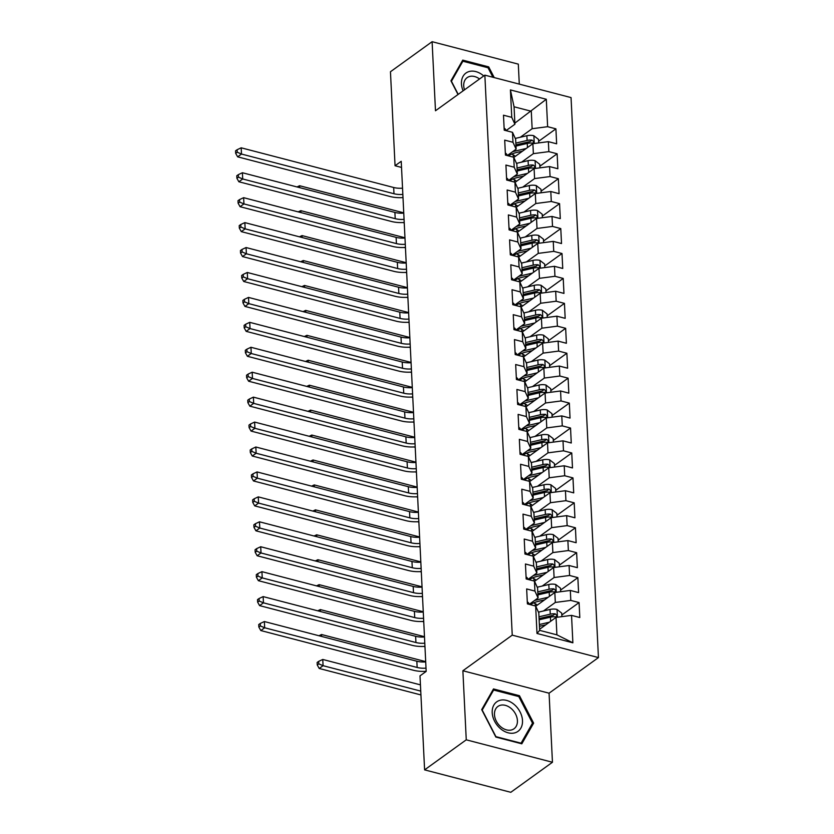 <?xml version="1.0" encoding="UTF-8"?>
<svg xmlns="http://www.w3.org/2000/svg" width="834" height="834" viewBox="0 0 834 834"><rect width="100%" height="100%" fill="white"/><g stroke="black" fill="none" stroke-linecap="round" stroke-linejoin="round"><path stroke-width="1.25" d="M519.29 84.119L518.31 64.135L432.106 41.7L390.458 71.745L395.055 165.747L401.529 167.425M598.447 657.578L571.05 97.588L484.856 75.154L512.243 635.143L598.447 657.578L549.074 693.19L462.88 670.755L466.258 739.821L552.452 762.255L549.074 693.19M552.452 762.255L510.804 792.3L424.6 769.865L466.258 739.821M572.875 642.806L537.002 633.465L535.657 606.037L538.806 612.917L539.661 630.368L556.904 634.851L572.875 642.806L571.54 615.377L579.807 617.525L579.077 602.565L570.81 600.417L570.32 590.441L578.587 592.599L577.858 577.639L569.591 575.481L569.101 565.515L577.368 567.662L576.638 552.702L568.371 550.555L567.881 540.578L576.148 542.726L575.418 527.766L567.151 525.618L566.661 515.641L574.928 517.799L574.199 502.839L565.932 500.681L565.442 490.715L573.709 492.863L572.979 477.903L564.712 475.755L564.222 465.779L572.489 467.937L571.759 452.977L563.492 450.819L563.002 440.842L571.269 443L570.539 428.04L562.272 425.882L561.782 415.916L570.049 418.063L569.32 403.103L561.053 400.956L560.563 390.979L568.83 393.137L568.1 378.177L559.833 376.019L559.343 366.053L567.61 368.201L566.88 353.241L558.613 351.093L558.123 341.116L566.39 343.264L565.661 328.304L557.393 326.157L556.904 316.18L565.181 318.338L564.441 303.378L556.174 301.22L555.684 291.254L563.961 293.401L563.221 278.441L554.954 276.294L554.464 266.317L562.741 268.465L562.001 253.515L553.734 251.357L553.244 241.38L561.522 243.538L560.782 228.579L552.515 226.421L552.025 216.454L560.302 218.602L559.562 203.642L551.295 201.494L550.805 191.518L559.082 193.676L558.342 178.716L550.075 176.558L549.585 166.581L557.863 168.739L557.133 153.779L548.855 151.632L548.365 141.655L556.643 143.802L555.913 128.843L538.639 141.3M514.849 123.13L546.301 99.267L510.418 89.926L511.763 117.354L503.486 115.207L504.216 130.167L512.493 132.314L512.983 142.291L504.706 140.133L505.435 155.093L513.713 157.251L514.203 167.217L505.925 165.069L506.655 180.029L514.932 182.177L515.422 192.154L507.145 190.006L507.875 204.966L516.152 207.113L516.632 217.09L508.365 214.932L509.094 229.892L517.372 232.05L517.851 242.016L509.584 239.869L510.314 254.829L518.592 256.976L519.071 266.953L510.804 264.795L511.534 279.755L519.811 281.913L520.291 291.89L512.024 289.732L512.754 304.691L521.031 306.849L521.511 316.816L513.244 314.668L513.973 329.628L522.251 331.776L522.73 341.752L514.463 339.594L515.193 354.554L523.471 356.712L523.95 366.679L515.683 364.531L516.413 379.491L524.68 381.638L525.17 391.615L516.903 389.468L517.633 404.427L525.9 406.575L526.39 416.552L518.122 414.394L518.852 429.354L527.119 431.512L527.609 441.478L519.342 439.33L520.072 454.29L528.339 456.438L528.829 466.414L520.562 464.267L521.292 479.216L529.559 481.374L530.049 491.351L521.782 489.193L522.511 504.153L530.778 506.311L531.268 516.277L523.001 514.13L523.731 529.09L531.998 531.237L532.488 541.214L524.221 539.056L524.951 554.016L533.218 556.174L533.708 566.15L525.441 563.992L526.171 578.952L534.438 581.1L534.928 591.077L526.661 588.929L527.39 603.889L535.657 606.037M546.301 99.267L547.636 126.695L555.913 128.843M424.6 769.865L420.002 675.863L426.174 671.412L401.227 161.296L395.055 165.747M513.796 157.438L532.884 143.677L533.364 153.654L521.552 162.182M548.365 141.655L532.884 143.677M548.855 151.632L533.364 153.654M510.418 89.926L514.057 106.783L514.912 124.235L506.029 130.636M511.763 117.354L514.912 124.235M515.016 182.375L534.104 168.614L534.584 178.58L522.772 187.108M549.585 166.581L534.104 168.614M550.075 176.558L534.584 178.58M512.493 132.314L515.641 139.195L516.131 149.161L507.249 155.572M512.983 142.291L516.131 149.161M516.236 207.312L535.313 193.54L535.803 203.517L523.992 212.044M550.805 191.518L535.313 193.54M551.295 201.494L535.803 203.517M513.713 157.251L516.861 164.121L517.351 174.097L508.469 180.498M514.203 167.217L517.351 174.097M517.455 232.238L536.533 218.477L537.023 228.453L525.212 236.981M552.025 216.454L536.533 218.477M552.515 226.421L537.023 228.453M514.932 182.177L518.081 189.057L518.571 199.034L509.689 205.435M515.422 192.154L518.571 199.034M518.675 257.174L537.753 243.413L538.243 253.38L526.431 261.907M553.244 241.38L537.753 243.413M553.734 251.357L538.243 253.38M516.152 207.113L519.301 213.994L519.78 223.96L510.908 230.361M516.632 217.09L519.78 223.96M519.895 282.111L538.972 268.339L539.462 278.316L527.651 286.844M554.464 266.317L538.972 268.339M554.954 276.294L539.462 278.316M517.372 232.05L520.52 238.92L521 248.897L512.128 255.298M517.851 242.016L521 248.897M521.114 307.037L540.192 293.276L540.682 303.253L528.86 311.77M555.684 291.254L540.192 293.276M556.174 301.22L540.682 303.253M518.592 256.976L521.74 263.857L522.22 273.833L513.348 280.234M519.071 266.953L522.22 273.833M522.334 331.974L541.412 318.213L541.902 328.179L530.08 336.707M556.904 316.18L541.412 318.213M557.393 326.157L541.902 328.179M519.811 281.913L522.96 288.793L523.439 298.76L514.568 305.161M520.291 291.89L523.439 298.76M523.554 356.91L542.632 343.139L543.122 353.116L531.3 361.643M558.123 341.116L542.632 343.139M558.613 351.093L543.122 353.116M521.031 306.849L524.179 313.72L524.659 323.696L515.787 330.097M521.511 316.816L524.659 323.696M524.774 381.836L543.851 368.075L544.341 378.052L532.519 386.569M559.343 366.053L543.851 368.075M559.833 376.019L544.341 378.052M522.251 331.776L525.399 338.656L525.879 348.622L517.007 355.034M522.73 341.752L525.879 348.622M525.993 406.773L545.071 393.012L545.561 402.978L533.739 411.506M560.563 390.979L545.071 393.012M561.053 400.956L545.561 402.978M523.471 356.712L526.619 363.582L527.098 373.559L518.227 379.96M523.95 366.679L527.098 373.559M527.213 431.699L546.291 417.938L546.781 427.915L534.959 436.443M561.782 415.916L546.291 417.938M562.272 425.882L546.781 427.915M524.68 381.638L527.828 388.519L528.318 398.496L519.446 404.897M525.17 391.615L528.318 398.496M528.433 456.636L547.511 442.875L548.001 452.841L536.179 461.369M563.002 440.842L547.511 442.875M563.492 450.819L548.001 452.841M525.9 406.575L529.048 413.456L529.538 423.422L520.666 429.823M526.39 416.552L529.538 423.422M529.653 481.572L548.73 467.801L549.22 477.778L537.398 486.305M564.222 465.779L548.73 467.801M564.712 475.755L549.22 477.778M527.119 431.512L530.268 438.382L530.758 448.358L521.886 454.759M527.609 441.478L530.758 448.358M530.872 506.499L549.95 492.738L550.44 502.714L538.618 511.232M565.442 490.715L549.95 492.738M565.932 500.681L550.44 502.714M528.339 456.438L531.487 463.318L531.977 473.295L523.106 479.696M528.829 466.414L531.977 473.295M532.092 531.435L551.17 517.674L551.66 527.641L539.838 536.168M566.661 515.641L551.17 517.674M567.151 525.618L551.66 527.641M529.559 481.374L532.707 488.255L533.197 498.221L524.325 504.622M530.049 491.351L533.197 498.221M533.312 556.372L552.389 542.6L552.879 552.577L541.058 561.105M567.881 540.578L552.389 542.6M568.371 550.555L552.879 552.577M530.778 506.311L533.927 513.181L534.417 523.158L525.545 529.559M531.268 516.277L534.417 523.158M534.531 581.298L553.609 567.537L554.099 577.514L542.277 586.031M569.101 565.515L553.609 567.537M569.591 575.481L554.099 577.514M531.998 531.237L535.147 538.118L535.636 548.094L526.765 554.495M532.488 541.214L535.636 548.094M535.751 606.235L554.829 592.474L555.319 602.44L543.497 610.968M570.32 590.441L554.829 592.474M570.81 600.417L555.319 602.44M533.218 556.174L536.366 563.054L536.856 573.021L527.985 579.421M533.708 566.15L536.856 573.021M539.608 629.263L556.049 617.4L556.904 634.851M571.54 615.377L556.049 617.4M534.438 581.1L537.586 587.98L538.076 597.957L529.204 604.358M534.928 591.077L538.076 597.957M462.88 670.755L512.243 635.143M432.106 41.7L435.484 110.766L484.856 75.154M520.333 137.245L532.144 128.717L531.289 111.266L514.057 106.783M537.002 633.465L539.661 630.368M547.636 126.695L532.144 128.717M493.499 688.936L481.698 709.619L495.855 737.058L521.813 743.813L533.624 723.141L519.467 695.702L493.499 688.936M494.228 77.593L488.714 66.897L462.745 60.131L450.944 80.815L458.012 94.513M579.077 602.565L561.814 615.023M577.858 577.639L560.594 590.097M576.638 552.702L559.374 565.16M575.418 527.766L558.154 540.224M574.199 502.839L556.935 515.297M572.979 477.903L555.715 490.361M571.759 452.977L554.495 465.424M570.539 428.04L553.276 440.498M569.32 403.103L552.056 415.561M568.1 378.177L550.836 390.625M566.88 353.241L549.616 365.699M565.661 328.304L548.397 340.762M564.441 303.378L547.177 315.836M563.221 278.441L545.957 290.899M562.001 253.515L544.738 265.963M560.782 228.579L543.518 241.036M559.562 203.642L542.298 216.1M558.342 178.716L541.078 191.163M557.133 153.779L539.859 166.237M518.404 696.463L519.467 695.702M531.738 724.496L533.624 723.141M487.65 67.658L488.714 66.897M527.297 601.898A7.412 3.346 -2.8 0 1 528.912 603.858A7.412 3.346 -2.8 0 1 528.923 603.941L528.912 603.858M426.018 668.138A13.98 6.307 -2.8 0 1 417.146 667.461L264.67 627.773L260.813 630.556L413.299 670.234A20.975 9.466 177.2 0 0 426.174 671.297M425.715 661.904A13.98 6.307 -2.8 0 1 416.844 661.226L264.368 621.538L264.67 627.773L260.385 625.948L260.271 623.457L258.728 624.562L258.842 627.053L260.385 625.948M258.842 627.053L260.813 630.556M264.368 621.538L260.271 623.457M561.887 616.639L561.72 613.136L556.935 609.425A7.412 3.346 177.2 0 0 550.044 609.446L538.451 612.146M549.387 622.206L539.379 624.53M545.738 624.843L539.535 626.282A17.764 8.006 177.2 0 0 539.462 626.303M539.087 618.578A17.764 8.006 -2.8 0 1 539.16 618.557L551.712 615.638A3.774 1.699 -2.8 0 1 553.015 615.45L555.236 613.845A7.412 3.346 177.2 0 0 550.273 614.178L538.993 616.806M539.15 619.798L550.419 617.17A7.412 3.346 -2.8 0 1 555.381 616.837L556.424 616.597L556.862 615.419L555.236 613.845M420.451 684.87L322.768 659.454L323.071 665.688L319.214 668.472L420.941 694.941M420.753 691.105L323.071 665.688L318.796 663.864L318.671 661.372L317.128 662.477L317.254 664.969L318.796 663.864M317.254 664.969L319.214 668.472M322.768 659.454L318.671 661.372M526.077 576.972A7.412 3.346 -2.8 0 1 527.693 578.921A7.412 3.346 -2.8 0 1 527.703 579.015L527.693 578.921M424.798 643.202A13.98 6.307 -2.8 0 1 415.937 642.524L263.45 602.836L259.593 605.62L412.079 645.308A20.975 9.466 177.2 0 0 424.954 646.36M424.496 636.978A13.98 6.307 -2.8 0 1 415.624 636.29L263.148 596.602L263.45 602.836L259.166 601.012L259.051 598.52L257.508 599.636L257.633 602.127L259.166 601.012M257.633 602.127L259.593 605.62M263.148 596.602L259.051 598.52M524.857 552.035A7.412 3.346 -2.8 0 1 526.473 553.995A7.412 3.346 -2.8 0 1 526.483 554.078L526.473 553.995M423.578 618.275A13.98 6.307 -2.8 0 1 414.717 617.587L262.23 577.899L258.373 580.683L410.86 620.371A20.975 9.466 177.2 0 0 423.735 621.424M423.276 612.041A13.98 6.307 -2.8 0 1 414.404 611.353L261.928 571.665L262.23 577.899L257.956 576.075L257.831 573.584L256.288 574.699L256.413 577.191L257.956 576.075M256.413 577.191L258.373 580.683M261.928 571.665L257.831 573.584M560.667 591.702L560.5 588.199L555.715 584.488A7.412 3.346 177.2 0 0 548.824 584.509L537.232 587.209M533.614 602.878L535.167 603.618A10.206 4.608 -2.8 0 1 537.2 605.192M548.167 597.269L536.888 599.896A21.392 9.654 177.2 0 0 534.5 600.543M544.519 599.907L538.316 601.356A17.764 8.006 177.2 0 0 530.414 604.671M537.867 593.641A17.764 8.006 -2.8 0 1 537.94 593.62L550.492 590.701A3.774 1.699 -2.8 0 1 551.795 590.514L554.016 588.908A7.412 3.346 177.2 0 0 549.053 589.252L537.784 591.869M537.93 594.861L549.199 592.244A7.412 3.346 -2.8 0 1 554.162 591.9L555.204 591.671L555.642 590.482L554.016 588.908M425.694 661.623L321.549 634.518L321.643 636.446M424.902 671.36L425.893 671.62M321.549 634.518L318.932 635.737M559.447 566.776L559.28 563.263L554.495 559.562A7.412 3.346 177.2 0 0 547.604 559.583L536.012 562.272M532.394 577.941L533.948 578.681A10.206 4.608 -2.8 0 1 535.981 580.255M546.948 572.343L535.668 574.97A21.392 9.654 177.2 0 0 533.28 575.606M543.299 574.98L537.096 576.419A17.764 8.006 177.2 0 0 529.194 579.745M536.648 568.705A17.764 8.006 -2.8 0 1 536.721 568.694L549.272 565.765A3.774 1.699 -2.8 0 1 550.576 565.577L552.796 563.982A7.412 3.346 177.2 0 0 547.834 564.316L536.564 566.943M536.71 569.935L547.98 567.308A7.412 3.346 -2.8 0 1 552.942 566.974L553.995 566.734L554.422 565.546L552.796 563.982M424.475 636.696L320.329 609.581L320.423 611.51M423.682 646.423L424.975 646.757M320.329 609.581L317.712 610.811M499.097 700.591A18.181 13.323 54.2 0 0 494.635 721.295A18.181 13.323 54.2 0 0 515.61 732.606A18.181 13.323 54.2 0 0 520.072 711.913A18.181 13.323 54.2 0 0 499.097 700.591M499.691 705.501A13.761 10.091 54.2 0 0 497.898 706.45A13.761 10.091 54.2 0 0 496.991 722.369A13.761 10.091 54.2 0 0 512.201 729.729A13.761 10.091 54.2 0 0 513.994 728.78A13.761 10.091 54.2 0 0 514.901 712.861A13.761 10.091 54.2 0 0 499.691 705.501M532.509 723.151L521.073 743.188L495.917 736.641L482.198 710.057L493.634 690.02L518.79 696.567L532.509 723.151M492.373 690.927L493.634 690.02M483.741 75.957A18.181 13.323 54.2 0 0 468.343 71.787A18.181 13.323 54.2 0 0 463.11 90.843M479.54 78.99A13.761 10.091 54.2 0 0 468.937 76.697A13.761 10.091 54.2 0 0 467.144 77.645A13.761 10.091 54.2 0 0 464.496 89.843M458.21 94.367L451.444 81.252L462.88 61.216L488.036 67.763L492.936 77.26M461.619 62.123L462.88 61.216M523.637 527.098A7.412 3.346 -2.8 0 1 525.253 529.058A7.412 3.346 -2.8 0 1 525.264 529.142L525.253 529.058M422.358 593.339A13.98 6.307 -2.8 0 1 413.497 592.661L261.011 552.973L257.153 555.757L409.64 595.445A20.975 9.466 177.2 0 0 422.515 596.498M422.056 587.105A13.98 6.307 -2.8 0 1 413.184 586.427L260.708 546.739L261.011 552.973L256.736 551.149L256.611 548.657L255.068 549.762L255.194 552.264L256.736 551.149M255.194 552.264L257.153 555.757M260.708 546.739L256.611 548.657M522.418 502.172A7.412 3.346 -2.8 0 1 524.033 504.122A7.412 3.346 -2.8 0 1 524.044 504.216L524.033 504.122M421.139 568.413A13.98 6.307 -2.8 0 1 412.277 567.725L259.791 528.037L255.934 530.82L408.42 570.508A20.975 9.466 177.2 0 0 421.295 571.561M420.836 562.179A13.98 6.307 -2.8 0 1 411.965 561.49L259.489 521.803L259.791 528.037L255.517 526.212L255.392 523.721L253.849 524.836L253.974 527.328L255.517 526.212M253.974 527.328L255.934 530.82M259.489 521.803L255.392 523.721M558.227 541.839L558.061 538.337L553.276 534.625A7.412 3.346 177.2 0 0 546.385 534.646L534.792 537.346M531.185 553.005L532.728 553.755A10.206 4.608 -2.8 0 1 534.761 555.319M545.738 547.406L534.448 550.033A21.392 9.654 177.2 0 0 532.061 550.669M542.079 550.044L535.876 551.482A17.764 8.006 177.2 0 0 527.974 554.808M535.428 543.778A17.764 8.006 -2.8 0 1 535.501 543.758L548.053 540.839A3.774 1.699 -2.8 0 1 549.356 540.651L551.576 539.045A7.412 3.346 177.2 0 0 546.614 539.379L535.345 542.006M535.491 544.998L546.77 542.371A7.412 3.346 -2.8 0 1 551.722 542.037L552.775 541.798L553.203 540.62L551.576 539.045M423.255 611.76L319.109 584.655L319.203 586.573M422.463 621.497L423.755 621.83M319.109 584.655L316.493 585.875M557.008 516.903L556.841 513.4L552.056 509.699A7.412 3.346 177.2 0 0 545.165 509.71L533.572 512.41M529.965 528.078L531.508 528.819A10.206 4.608 -2.8 0 1 533.541 530.393M544.519 522.47L533.228 525.097A21.392 9.654 177.2 0 0 530.841 525.743M540.859 525.107L534.657 526.556A17.764 8.006 177.2 0 0 526.754 529.871M534.208 518.842A17.764 8.006 -2.8 0 1 534.281 518.821L546.833 515.902A3.774 1.699 -2.8 0 1 548.136 515.714L550.357 514.119A7.412 3.346 177.2 0 0 545.405 514.453L534.125 517.08M534.271 520.072L545.551 517.445A7.412 3.346 -2.8 0 1 550.503 517.101L551.555 516.871L551.983 515.683L550.357 514.119M422.035 586.823L317.89 559.718L317.983 561.647M421.243 596.56L422.536 596.894M317.89 559.718L315.273 560.938M521.198 477.236A7.412 3.346 -2.8 0 1 522.824 479.196A7.412 3.346 -2.8 0 1 522.824 479.279L522.835 479.623M419.919 543.476A13.98 6.307 -2.8 0 1 411.058 542.788L258.571 503.1L254.714 505.884L407.201 545.572A20.975 9.466 177.2 0 0 420.075 546.624M419.617 537.242A13.98 6.307 -2.8 0 1 410.745 536.554L258.269 496.876L258.571 503.1L254.297 501.286L254.172 498.784L252.629 499.9L252.754 502.391L254.297 501.286M252.754 502.391L254.714 505.884M258.269 496.876L254.172 498.784M555.788 491.977L555.621 488.463L550.836 484.762A7.412 3.346 177.2 0 0 543.945 484.783L532.353 487.473M528.746 503.142L530.288 503.892A10.206 4.608 -2.8 0 1 532.321 505.456M543.299 497.544L532.009 500.171A21.392 9.654 177.2 0 0 529.621 500.807M539.64 500.181L533.437 501.62A17.764 8.006 177.2 0 0 525.535 504.945M532.989 493.905A17.764 8.006 -2.8 0 1 533.062 493.895L545.613 490.965A3.774 1.699 -2.8 0 1 546.916 490.778L549.137 489.183A7.412 3.346 177.2 0 0 544.185 489.516L532.905 492.143M533.051 495.135L544.331 492.508A7.412 3.346 -2.8 0 1 549.283 492.175L550.336 491.935L550.763 490.757L549.137 489.183M420.816 561.897L316.67 534.792L316.764 536.71M420.023 571.634L421.316 571.968M316.67 534.792L314.064 536.012M519.978 452.309A7.412 3.346 -2.8 0 1 521.604 454.259A7.412 3.346 -2.8 0 1 521.604 454.353L521.604 454.259M418.699 518.539A13.98 6.307 -2.8 0 1 409.838 517.862L257.352 478.174L253.494 480.957L405.981 520.645A20.975 9.466 177.2 0 0 418.856 521.698M418.397 512.305A13.98 6.307 -2.8 0 1 409.525 511.628L257.049 471.94L257.352 478.174L253.077 476.35L252.952 473.858L251.409 474.973L251.534 477.465L253.077 476.35M251.534 477.465L253.494 480.957M257.049 471.94L252.952 473.858M554.568 467.04L554.401 463.537L549.616 459.826A7.412 3.346 177.2 0 0 542.726 459.847L531.133 462.547M527.526 478.205L529.069 478.956A10.206 4.608 -2.8 0 1 531.102 480.53M542.079 472.607L530.789 475.234A21.392 9.654 177.2 0 0 528.402 475.87M538.42 475.244L532.228 476.683A17.764 8.006 177.2 0 0 524.315 480.009M531.769 468.979A17.764 8.006 -2.8 0 1 531.842 468.958L544.394 466.039A3.774 1.699 -2.8 0 1 545.697 465.852L547.917 464.246A7.412 3.346 177.2 0 0 542.965 464.58L531.685 467.207M531.831 470.199L543.111 467.572A7.412 3.346 -2.8 0 1 548.063 467.238L549.116 466.998L549.543 465.82L547.917 464.246M419.596 536.96L315.45 509.855L315.544 511.784M418.804 546.697L420.096 547.031M315.45 509.855L312.844 511.075M518.758 427.373A7.412 3.346 -2.8 0 1 520.385 429.322A7.412 3.346 -2.8 0 1 520.385 429.416L520.385 429.322M417.48 493.613A13.98 6.307 -2.8 0 1 408.618 492.925L256.132 453.237L252.275 456.021L404.761 495.709A20.975 9.466 177.2 0 0 417.636 496.762M417.177 487.379A13.98 6.307 -2.8 0 1 408.306 486.691L255.829 447.003L256.132 453.237L251.858 451.413L251.732 448.921L250.19 450.037L250.315 452.528L251.858 451.413M250.315 452.528L252.275 456.021M255.829 447.003L251.732 448.921M553.359 442.103L553.182 438.601L548.397 434.9A7.412 3.346 177.2 0 0 541.506 434.91L529.913 437.61M526.306 453.279L527.849 454.019A10.206 4.608 -2.8 0 1 529.882 455.593M540.859 447.67L529.569 450.297A21.392 9.654 177.2 0 0 527.182 450.944M537.2 450.308L531.008 451.757A17.764 8.006 177.2 0 0 523.095 455.072M530.549 444.042A17.764 8.006 -2.8 0 1 530.622 444.022L543.174 441.103A3.774 1.699 -2.8 0 1 544.477 440.915L546.697 439.32A7.412 3.346 177.2 0 0 541.746 439.654L530.466 442.281M530.612 445.273L541.891 442.646A7.412 3.346 -2.8 0 1 546.843 442.312L547.896 442.072L548.324 440.884L546.697 439.32M418.376 512.034L314.23 484.919L314.324 486.847M417.584 521.761L418.877 522.094M314.23 484.919L311.624 486.139M517.539 402.436A7.412 3.346 -2.8 0 1 519.165 404.396A7.412 3.346 -2.8 0 1 519.165 404.48L519.165 404.396M416.26 468.677A13.98 6.307 -2.8 0 1 407.399 467.989L254.912 428.311L251.055 431.084L403.541 470.772A20.975 9.466 177.2 0 0 416.416 471.825M415.957 462.443A13.98 6.307 -2.8 0 1 407.086 461.765L254.61 422.077L254.912 428.311L250.638 426.487L250.513 423.995L248.97 425.1L249.095 427.592L250.638 426.487M249.095 427.592L251.055 431.084M254.61 422.077L250.513 423.995M552.139 417.177L551.962 413.664L547.177 409.963A7.412 3.346 177.2 0 0 540.286 409.984L528.704 412.684M525.086 428.342L526.629 429.093A10.206 4.608 -2.8 0 1 528.662 430.657M539.64 422.744L528.349 425.371A21.392 9.654 177.2 0 0 525.962 426.007M535.981 425.382L529.788 426.82A17.764 8.006 177.2 0 0 521.875 430.146M529.329 419.106A17.764 8.006 -2.8 0 1 529.402 419.095L541.954 416.166A3.774 1.699 -2.8 0 1 543.257 415.989L545.478 414.383A7.412 3.346 177.2 0 0 540.526 414.717L529.246 417.344M529.392 420.336L540.672 417.709A7.412 3.346 -2.8 0 1 545.624 417.375L546.677 417.136L547.114 415.957L545.478 414.383M417.156 487.098L313.011 459.993L313.104 461.911M416.374 496.835L417.657 497.168M313.011 459.993L310.404 461.212M516.319 377.51A7.412 3.346 -2.8 0 1 517.945 379.46A7.412 3.346 -2.8 0 1 517.945 379.553L517.945 379.46M415.04 443.74A13.98 6.307 -2.8 0 1 406.179 443.062L253.692 403.375L249.835 406.158L402.322 445.846A20.975 9.466 177.2 0 0 415.196 446.899M414.738 437.506A13.98 6.307 -2.8 0 1 405.877 436.828L253.39 397.14L253.692 403.375L249.418 401.55L249.293 399.059L247.75 400.174L247.875 402.666L249.418 401.55M247.875 402.666L249.835 406.158M253.39 397.14L249.293 399.059M550.92 392.241L550.742 388.738L545.957 385.027A7.412 3.346 177.2 0 0 539.066 385.047L527.484 387.747M523.867 403.416L525.41 404.156A10.206 4.608 -2.8 0 1 527.442 405.731M538.42 397.808L527.13 400.435A21.392 9.654 177.2 0 0 524.742 401.071M534.761 400.445L528.568 401.894A17.764 8.006 177.2 0 0 520.666 405.209M528.11 394.18A17.764 8.006 -2.8 0 1 528.183 394.159L540.734 391.24A3.774 1.699 -2.8 0 1 542.037 391.052L544.258 389.447A7.412 3.346 177.2 0 0 539.306 389.791L528.026 392.407M528.172 395.399L539.452 392.772A7.412 3.346 -2.8 0 1 544.404 392.439L545.457 392.199L545.895 391.021L544.258 389.447M415.937 462.161L311.791 435.056L311.885 436.985M415.155 471.898L416.437 472.232M311.791 435.056L309.185 436.276M515.099 352.573A7.412 3.346 -2.8 0 1 516.726 354.533A7.412 3.346 -2.8 0 1 516.726 354.617L516.736 354.961M413.82 418.814A13.98 6.307 -2.8 0 1 404.959 418.126L252.473 378.438L248.615 381.221L401.102 420.909A20.975 9.466 177.2 0 0 413.977 421.962M413.518 412.58A13.98 6.307 -2.8 0 1 404.657 411.892L252.17 372.204L252.473 378.438L248.198 376.614L248.073 374.122L246.53 375.237L246.655 377.729L248.198 376.614M246.655 377.729L248.615 381.221M252.17 372.204L248.073 374.122M549.7 367.314L549.523 363.801L544.738 360.1A7.412 3.346 177.2 0 0 537.847 360.111L526.264 362.811M522.647 378.48L524.19 379.22A10.206 4.608 -2.8 0 1 526.223 380.794M537.2 372.871L525.91 375.508A21.392 9.654 177.2 0 0 523.523 376.144M533.541 375.508L527.349 376.958A17.764 8.006 177.2 0 0 519.446 380.283M526.89 369.243A17.764 8.006 -2.8 0 1 526.963 369.222L539.515 366.303A3.774 1.699 -2.8 0 1 540.818 366.116L543.038 364.521A7.412 3.346 177.2 0 0 538.086 364.854L526.807 367.481M526.952 370.473L538.232 367.846A7.412 3.346 -2.8 0 1 543.184 367.513L544.237 367.273L544.675 366.084L543.038 364.521M414.727 437.235L310.571 410.119L310.665 412.048M413.935 446.961L415.217 447.295M310.571 410.119L307.965 411.35M513.88 327.637A7.412 3.346 -2.8 0 1 515.506 329.597A7.412 3.346 -2.8 0 1 515.506 329.68L515.506 329.597M412.601 393.877A13.98 6.307 -2.8 0 1 403.739 393.2L251.253 353.512L247.396 356.295L399.882 395.973A20.975 9.466 177.2 0 0 412.757 397.036M412.298 387.643A13.98 6.307 -2.8 0 1 403.437 386.966L250.951 347.278L251.253 353.512L246.979 351.687L246.854 349.196L245.311 350.301L245.436 352.803L246.979 351.687M245.436 352.803L247.396 356.295M250.951 347.278L246.854 349.196M548.48 342.378L548.303 338.875L543.518 335.164A7.412 3.346 177.2 0 0 536.627 335.185L525.045 337.885M521.427 353.543L522.97 354.294A10.206 4.608 -2.8 0 1 525.003 355.857M535.981 347.945L524.69 350.572A21.392 9.654 177.2 0 0 522.303 351.208M532.321 350.582L526.129 352.021A17.764 8.006 177.2 0 0 518.227 355.347M525.67 344.317A17.764 8.006 -2.8 0 1 525.743 344.296L538.295 341.377A3.774 1.699 -2.8 0 1 539.598 341.189L541.819 339.584A7.412 3.346 177.2 0 0 536.867 339.918L525.587 342.545M525.733 345.537L537.013 342.91A7.412 3.346 -2.8 0 1 541.964 342.576L543.017 342.336L543.455 341.158L541.819 339.584M413.508 412.298L309.351 385.193L309.445 387.112M412.715 422.035L413.998 422.369M309.351 385.193L306.745 386.413M512.66 302.711A7.412 3.346 -2.8 0 1 514.286 304.66A7.412 3.346 -2.8 0 1 514.286 304.754L514.286 304.66M411.381 368.941A13.98 6.307 -2.8 0 1 402.52 368.263L250.033 328.575L246.176 331.359L398.662 371.047A20.975 9.466 177.2 0 0 411.537 372.1M411.079 362.717A13.98 6.307 -2.8 0 1 402.217 362.029L249.731 322.341L250.033 328.575L245.759 326.751L245.634 324.259L244.091 325.375L244.216 327.866L245.759 326.751M244.216 327.866L246.176 331.359M249.731 322.341L245.634 324.259M547.26 317.441L547.083 313.938L542.298 310.238A7.412 3.346 177.2 0 0 535.418 310.248L523.825 312.948M520.207 328.617L521.75 329.357A10.206 4.608 -2.8 0 1 523.783 330.931M534.761 323.008L523.471 325.635A21.392 9.654 177.2 0 0 521.083 326.282M531.102 325.646L524.909 327.095A17.764 8.006 177.2 0 0 517.007 330.41M524.45 319.38A17.764 8.006 -2.8 0 1 524.523 319.359L537.075 316.44A3.774 1.699 -2.8 0 1 538.378 316.253L540.599 314.647A7.412 3.346 177.2 0 0 535.647 314.991L524.367 317.608M524.513 320.6L535.793 317.983A7.412 3.346 -2.8 0 1 540.745 317.639L541.798 317.41L542.236 316.222L540.599 314.647M412.288 387.362L308.132 360.257L308.226 362.185M411.496 397.099L412.778 397.432M308.132 360.257L305.525 361.476M511.44 277.774A7.412 3.346 -2.8 0 1 513.066 279.734A7.412 3.346 -2.8 0 1 513.066 279.817L513.066 279.734M410.161 344.015A13.98 6.307 -2.8 0 1 401.3 343.327L248.813 303.639L244.956 306.422L397.443 346.11A20.975 9.466 177.2 0 0 410.318 347.163M409.859 337.78A13.98 6.307 -2.8 0 1 400.998 337.092L248.511 297.415L248.813 303.639L244.539 301.825L244.414 299.323L242.871 300.438L242.996 302.93L244.539 301.825M242.996 302.93L244.956 306.422M248.511 297.415L244.414 299.323M546.041 292.515L545.863 289.002L541.089 285.301A7.412 3.346 177.2 0 0 534.198 285.322L522.605 288.011M518.988 303.68L520.531 304.42A10.206 4.608 -2.8 0 1 522.564 305.995M533.541 298.082L522.251 300.709A21.392 9.654 177.2 0 0 519.863 301.345M529.882 300.72L523.689 302.158A17.764 8.006 177.2 0 0 515.787 305.484M523.231 294.444A17.764 8.006 -2.8 0 1 523.304 294.433L535.855 291.504A3.774 1.699 -2.8 0 1 537.159 291.316L539.379 289.721A7.412 3.346 177.2 0 0 534.427 290.055L523.147 292.682M523.293 295.674L534.573 293.047A7.412 3.346 -2.8 0 1 539.525 292.713L540.578 292.473L541.016 291.295L539.379 289.721M411.068 362.436L306.912 335.331L307.006 337.249M410.276 372.162L411.558 372.506M306.912 335.331L304.306 336.55M510.22 252.838A7.412 3.346 -2.8 0 1 511.847 254.797A7.412 3.346 -2.8 0 1 511.847 254.881L511.847 254.797M408.941 319.078A13.98 6.307 -2.8 0 1 400.08 318.4L247.594 278.712L243.737 281.496L396.223 321.184A20.975 9.466 177.2 0 0 409.098 322.237M408.639 312.844A13.98 6.307 -2.8 0 1 399.778 312.166L247.291 272.478L247.594 278.712L243.32 276.888L243.194 274.396L241.651 275.501L241.777 278.003L243.32 276.888M241.777 278.003L243.737 281.496M247.291 272.478L243.194 274.396M544.821 267.578L544.644 264.076L539.869 260.364A7.412 3.346 177.2 0 0 532.978 260.385L521.386 263.085M517.768 278.744L519.311 279.494A10.206 4.608 -2.8 0 1 521.344 281.068M532.321 273.145L521.031 275.773A21.392 9.654 177.2 0 0 518.644 276.408M528.662 275.783L522.47 277.222A17.764 8.006 177.2 0 0 514.568 280.547M522.011 269.518A17.764 8.006 -2.8 0 1 522.094 269.497L534.636 266.578A3.774 1.699 -2.8 0 1 535.939 266.39L538.159 264.785A7.412 3.346 177.2 0 0 533.207 265.118L521.928 267.745M522.074 270.737L533.353 268.11A7.412 3.346 -2.8 0 1 538.305 267.777L539.358 267.537L539.796 266.359L538.159 264.785M409.848 337.499L305.692 310.394L305.786 312.312M409.056 347.236L410.338 347.569M305.692 310.394L303.086 311.614M509.001 227.911A7.412 3.346 -2.8 0 1 510.627 229.861A7.412 3.346 -2.8 0 1 510.627 229.955L510.627 229.861M407.722 294.152A13.98 6.307 -2.8 0 1 398.861 293.464L246.374 253.776L242.517 256.559L395.003 296.247A20.975 9.466 177.2 0 0 407.878 297.3M407.419 287.918A13.98 6.307 -2.8 0 1 398.558 287.23L246.072 247.542L246.374 253.776L242.1 251.951L241.975 249.46L240.432 250.575L240.557 253.067L242.1 251.951M240.557 253.067L242.517 256.559M246.072 247.542L241.975 249.46M543.601 242.642L543.424 239.139L538.649 235.438A7.412 3.346 177.2 0 0 531.758 235.449L520.166 238.149M516.548 253.817L518.091 254.558A10.206 4.608 -2.8 0 1 520.124 256.132M531.102 248.209L519.811 250.836A21.392 9.654 177.2 0 0 517.424 251.482M527.442 250.846L521.25 252.295A17.764 8.006 177.2 0 0 513.348 255.611M520.791 244.581A17.764 8.006 -2.8 0 1 520.875 244.56L533.416 241.641A3.774 1.699 -2.8 0 1 534.719 241.453L536.94 239.858A7.412 3.346 177.2 0 0 531.988 240.192L520.708 242.819M520.854 245.811L532.134 243.184A7.412 3.346 -2.8 0 1 537.086 242.85L538.139 242.611L538.576 241.422L536.94 239.858M408.629 312.562L304.473 285.457L304.566 287.386M407.836 322.299L409.119 322.633M304.473 285.457L301.866 286.677M507.781 202.975A7.412 3.346 -2.8 0 1 509.407 204.935A7.412 3.346 -2.8 0 1 509.407 205.018L509.407 204.935M406.502 269.215A13.98 6.307 -2.8 0 1 397.641 268.527L245.154 228.85L241.297 231.623L393.784 271.311A20.975 9.466 177.2 0 0 406.658 272.364M406.2 262.981A13.98 6.307 -2.8 0 1 397.338 262.303L244.852 222.615L245.154 228.85L240.88 227.025L240.755 224.523L239.212 225.639L239.337 228.13L240.88 227.025M239.337 228.13L241.297 231.623M244.852 222.615L240.755 224.523M542.381 217.716L542.204 214.202L537.43 210.502A7.412 3.346 177.2 0 0 530.539 210.522L518.946 213.223M515.329 228.881L516.871 229.631A10.206 4.608 -2.8 0 1 518.904 231.195M529.882 223.283L518.592 225.91A21.392 9.654 177.2 0 0 516.204 226.546M526.223 225.92L520.03 227.359A17.764 8.006 177.2 0 0 512.128 230.684M519.572 219.644A17.764 8.006 -2.8 0 1 519.655 219.634L532.196 216.704A3.774 1.699 -2.8 0 1 533.499 216.527L535.72 214.922A7.412 3.346 177.2 0 0 530.768 215.255L519.488 217.882M519.634 220.874L530.914 218.247A7.412 3.346 -2.8 0 1 535.866 217.914L536.919 217.674L537.357 216.496L535.72 214.922M407.409 287.636L303.253 260.531L303.347 262.449M406.617 297.373L407.899 297.707M303.253 260.531L300.647 261.751M506.561 178.049A7.412 3.346 -2.8 0 1 508.187 179.998A7.412 3.346 -2.8 0 1 508.187 180.092L508.208 180.425M405.282 244.279A13.98 6.307 -2.8 0 1 396.421 243.601L243.935 203.913L240.077 206.696L392.564 246.384A20.975 9.466 177.2 0 0 405.439 247.437M404.98 238.044A13.98 6.307 -2.8 0 1 396.119 237.367L243.632 197.679L243.935 203.913L239.66 202.089L239.535 199.597L237.992 200.713L238.117 203.204L239.66 202.089M238.117 203.204L240.077 206.696M243.632 197.679L239.535 199.597M541.162 192.779L540.985 189.276L536.21 185.565A7.412 3.346 177.2 0 0 529.319 185.586L517.726 188.286M514.109 203.944L515.652 204.695A10.206 4.608 -2.8 0 1 517.685 206.269M528.662 198.346L517.372 200.973A21.392 9.654 177.2 0 0 514.985 201.609M525.003 200.984L518.811 202.422A17.764 8.006 177.2 0 0 510.908 205.748M518.352 194.718A17.764 8.006 -2.8 0 1 518.435 194.697L530.977 191.778A3.774 1.699 -2.8 0 1 532.28 191.591L534.5 189.985A7.412 3.346 177.2 0 0 529.548 190.319L518.268 192.946M518.414 195.938L529.694 193.311A7.412 3.346 -2.8 0 1 534.646 192.977L535.699 192.737L536.137 191.559L534.5 189.985M406.189 262.7L302.033 235.595L302.127 237.523M405.397 272.437L406.679 272.77M302.033 235.595L299.427 236.814M505.341 153.112A7.412 3.346 -2.8 0 1 506.968 155.061A7.412 3.346 -2.8 0 1 506.968 155.155L506.968 155.061M404.063 219.352A13.98 6.307 -2.8 0 1 395.201 218.664L242.715 178.976L238.858 181.76L391.344 221.448A20.975 9.466 177.2 0 0 404.219 222.501M403.76 213.118A13.98 6.307 -2.8 0 1 394.899 212.43L242.413 172.742L242.715 178.976L238.441 177.152L238.315 174.66L236.773 175.776L236.898 178.267L238.441 177.152M236.898 178.267L238.858 181.76M242.413 172.742L238.315 174.66M539.942 167.853L539.765 164.34L534.99 160.639A7.412 3.346 177.2 0 0 528.099 160.649L516.507 163.349M512.889 179.018L514.432 179.758A10.206 4.608 -2.8 0 1 516.465 181.332M527.442 173.409L516.152 176.037A21.392 9.654 177.2 0 0 513.765 176.683M523.783 176.047L517.591 177.496A17.764 8.006 177.2 0 0 509.689 180.811M517.132 169.782A17.764 8.006 -2.8 0 1 517.216 169.761L529.757 166.842A3.774 1.699 -2.8 0 1 531.06 166.654L533.28 165.059A7.412 3.346 177.2 0 0 528.329 165.393L517.049 168.02M517.195 171.012L528.475 168.385A7.412 3.346 -2.8 0 1 533.426 168.051L534.479 167.811L534.917 166.623L533.28 165.059M404.97 237.773L300.813 210.658L300.907 212.587M404.177 247.5L405.46 247.834M300.813 210.658L298.207 211.878M504.122 128.175A7.412 3.346 -2.8 0 1 505.748 130.135A7.412 3.346 -2.8 0 1 505.748 130.219L505.748 130.135M402.843 194.416A13.98 6.307 -2.8 0 1 393.982 193.738L241.495 154.05L237.638 156.834L390.124 196.511A20.975 9.466 177.2 0 0 402.999 197.575M402.541 188.182A13.98 6.307 -2.8 0 1 393.679 187.504L241.193 147.816L241.495 154.05L237.221 152.226L237.096 149.734L235.553 150.839L235.678 153.331L237.221 152.226M235.678 153.331L237.638 156.834M241.193 147.816L237.096 149.734M538.722 142.916L538.545 139.414L533.77 135.702A7.412 3.346 177.2 0 0 526.88 135.723L515.287 138.423M511.669 154.082L513.212 154.832A10.206 4.608 -2.8 0 1 515.245 156.396M526.223 148.483L514.943 151.11A21.392 9.654 177.2 0 0 512.545 151.746M522.564 151.121L516.371 152.559A17.764 8.006 177.2 0 0 508.469 155.885M515.912 144.845A17.764 8.006 -2.8 0 1 515.996 144.835L528.537 141.916A3.774 1.699 -2.8 0 1 529.84 141.728L532.061 140.122A7.412 3.346 177.2 0 0 527.109 140.456L515.829 143.083M515.975 146.075L527.255 143.448A7.412 3.346 -2.8 0 1 532.207 143.114L533.26 142.875L533.697 141.697L532.061 140.122M403.75 212.837L299.594 185.732L299.687 187.65M402.958 222.574L404.24 222.907M299.594 185.732L296.987 186.952M417.146 667.461L416.844 661.226M557.435 617.223L557.06 609.518M550.273 614.178L550.044 609.446M550.628 621.309L550.419 617.17M415.937 642.524L415.624 636.29M414.717 617.587L414.404 611.353M556.215 592.286L555.84 584.582M531.404 604.014L531.456 604.942M535.167 603.618L535.282 605.943M536.888 599.896L536.835 598.854M549.053 589.252L548.824 584.509M549.408 596.383L549.199 592.244M554.996 567.36L554.62 559.656M530.184 579.077L530.236 580.005M533.948 578.681L534.062 581.006M535.668 574.97L535.616 573.917M547.834 564.316L547.604 559.583M548.188 571.446L547.98 567.308M413.497 592.661L413.184 586.427M412.277 567.725L411.965 561.49M553.776 542.423L553.401 534.719M528.964 554.141L529.017 555.079M532.728 553.755L532.843 556.069M534.448 550.033L534.396 548.981M546.614 539.379L546.385 534.646M546.968 546.52L546.77 542.371M552.556 517.487L552.181 509.782M527.745 529.215L527.797 530.143M531.508 528.819L531.623 531.143M533.228 525.097L533.176 524.054M545.405 514.453L545.165 509.71M545.749 521.584L545.551 517.445M411.058 542.788L410.745 536.554M551.337 492.56L550.961 484.856M526.535 504.278L526.577 505.216M530.288 503.892L530.403 506.207M532.009 500.171L531.956 499.118M544.185 489.516L543.945 484.783M544.529 496.647L544.331 492.508M409.838 517.862L409.525 511.628M550.117 467.624L549.742 459.92M525.316 479.341L525.357 480.28M529.069 478.956L529.183 481.27M530.789 475.234L530.737 474.181M542.965 464.58L542.726 459.847M543.309 471.721L543.111 467.572M408.618 492.925L408.306 486.691M548.897 442.687L548.522 434.994M524.096 454.415L524.138 455.343M527.849 454.019L527.964 456.344M529.569 450.297L529.517 449.255M541.746 439.654L541.506 434.91M542.09 446.784L541.891 442.646M407.399 467.989L407.086 461.765M547.677 417.761L547.302 410.057M522.876 429.479L522.918 430.417M526.629 429.093L526.744 431.407M528.349 425.371L528.297 424.318M540.526 414.717L540.286 409.984M540.87 421.848L540.672 417.709M406.179 443.062L405.877 436.828M546.458 392.824L546.082 385.12M521.657 404.553L521.698 405.48M525.41 404.156L525.524 406.481M527.13 400.435L527.078 399.392M539.306 389.791L539.066 385.047M539.65 396.921L539.452 392.772M404.959 418.126L404.657 411.892M545.238 367.888L544.863 360.194M520.437 379.616L520.479 380.544M524.19 379.22L524.305 381.545M525.91 375.508L525.858 374.456M538.086 364.854L537.847 360.111M538.43 371.985L538.232 367.846M403.739 393.2L403.437 386.966M544.018 342.962L543.643 335.258M519.217 354.679L519.259 355.618M522.97 354.294L523.085 356.608M524.69 350.572L524.638 349.519M536.867 339.918L536.627 335.185M537.211 347.048L537.013 342.91M402.52 368.263L402.217 362.029M542.798 318.025L542.423 310.321M517.997 329.753L518.039 330.681M521.75 329.357L521.865 331.682M523.471 325.635L523.418 324.593M535.647 314.991L535.418 310.248M535.991 322.122L535.793 317.983M401.3 343.327L400.998 337.092M541.579 293.099L541.203 285.395M516.778 304.817L516.819 305.755M520.531 304.42L520.645 306.745M522.251 300.709L522.199 299.656M534.427 290.055L534.198 285.322M534.771 297.185L534.573 293.047M400.08 318.4L399.778 312.166M540.359 268.162L539.984 260.458M515.558 279.88L515.6 280.818M519.311 279.494L519.426 281.809M521.031 275.773L520.979 274.72M533.207 265.118L532.978 260.385M533.552 272.259L533.353 268.11M398.861 293.464L398.558 287.23M539.139 243.226L538.764 235.522M514.338 254.954L514.38 255.882M518.091 254.558L518.206 256.882M519.811 250.836L519.759 249.793M531.988 240.192L531.758 235.449M532.332 247.323L532.134 243.184M397.641 268.527L397.338 262.303M537.92 218.299L537.544 210.595M513.118 230.017L513.16 230.955M516.871 229.631L516.986 231.946M518.592 225.91L518.55 224.857M530.768 215.255L530.539 210.522M531.112 222.386L530.914 218.247M396.421 243.601L396.119 237.367M536.7 193.363L536.325 185.659M511.899 205.081L511.94 206.019M515.652 204.695L515.766 207.009M517.372 200.973L517.33 199.931M529.548 190.319L529.319 185.586M529.892 197.46L529.694 193.311M395.201 218.664L394.899 212.43M535.48 168.426L535.105 160.733M510.679 180.154L510.721 181.082M514.432 179.758L514.547 182.083M516.152 176.037L516.11 174.994M528.329 165.393L528.099 160.649M528.673 172.523L528.475 168.385M393.982 193.738L393.679 187.504M534.26 143.5L533.885 135.796M509.459 155.218L509.501 156.156M513.212 154.832L513.327 157.146M514.943 151.11L514.891 150.057M527.109 140.456L526.88 135.723M527.453 147.587L527.255 143.448"/></g></svg>
